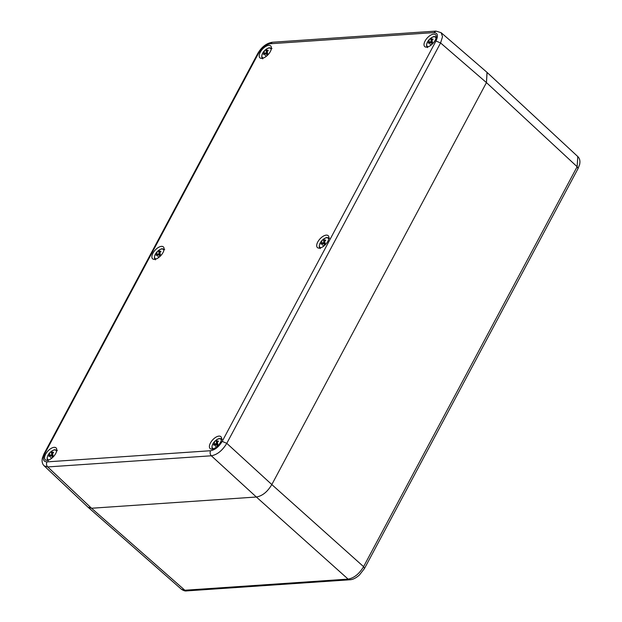<?xml version="1.0" encoding="UTF-8"?>
<svg xmlns="http://www.w3.org/2000/svg" width="622" height="622" viewBox="0 0 622 622"><rect width="100%" height="100%" fill="white"/><g stroke="black" fill="none" stroke-linecap="round" stroke-linejoin="round"><path stroke-width="0.93" d="M53.546 452.622L53.406 452.171A13.855 11.818 168.5 0 0 52.38 452.754L52.536 453.524M51.61 458.336A12.028 6.173 -166.4 0 1 49.729 455.584L51.533 455.879L52.458 456.719L52.893 456.369L52.528 453.337A13.855 11.103 -16.7 0 1 53.546 452.738A3.094 1.516 -47.9 0 0 53.508 452.427A3.094 1.516 -47.9 0 0 53.5 452.381A3.094 1.516 -47.9 0 0 53.406 452.171M56.524 451.556A6.111 3.001 -47.9 0 0 56.47 451.238A6.111 3.001 132.1 0 0 51.712 451.106A12.028 1.011 82.9 0 1 52.38 452.754M52.528 453.337A12.028 1.011 82.9 0 1 53.235 456.859M49.014 459.883A6.111 3.001 -47.9 0 1 47.295 458.608A6.111 3.001 132.1 0 1 50.39 452.171L50.429 452.124C47.956 454.495 46.883 456.898 47.218 459.347L48.088 460.832M51.074 455.778L49.581 455.009A13.855 11.818 168.5 0 0 48.835 455.856A3.094 1.516 -47.9 0 0 48.874 456.167A3.094 1.516 -47.9 0 0 48.975 456.424A13.855 11.103 -16.7 0 1 49.729 455.584M49.581 455.009A12.028 6.173 -166.4 0 1 50.39 452.171L51.712 451.106L52.427 453.415M52.854 455.654L51.626 454.317L52.302 454.029M48.835 455.856L49.332 456.004M50.328 455.102L51.323 455.063L51.626 454.317M51.743 454.775L52.753 455.592M52.256 456.859L52.901 456.408L51.323 455.063M52.124 456.276L52.629 456.68M160.857 251.638L160.717 251.195A13.855 11.818 168.5 0 0 159.691 251.778L159.846 252.54M158.921 257.352A12.028 6.173 -166.4 0 1 157.039 254.608L158.843 254.903L159.776 255.743L160.204 255.393L159.838 252.361A13.855 11.103 -16.7 0 1 160.865 251.762A3.094 1.516 -47.9 0 0 160.826 251.451A3.094 1.516 -47.9 0 0 160.81 251.405A3.094 1.516 -47.9 0 0 160.717 251.195M163.835 250.58A6.111 3.001 -47.9 0 0 163.78 250.254A6.111 3.001 132.1 0 0 159.022 250.13A12.028 1.011 82.9 0 1 159.691 251.778M159.838 252.361A12.028 1.011 82.9 0 1 160.554 255.883M156.324 258.907A6.111 3.001 -47.9 0 1 154.614 257.632A6.111 3.001 132.1 0 1 157.7 251.195L157.739 251.148C155.275 253.519 154.202 255.922 154.528 258.371L155.399 259.848M158.385 254.802L156.892 254.033A13.855 11.818 168.5 0 0 156.145 254.88A3.094 1.516 -47.9 0 0 156.184 255.183A3.094 1.516 -47.9 0 0 156.285 255.44A13.855 11.103 -16.7 0 1 157.039 254.608M156.892 254.033A12.028 6.173 -166.4 0 1 157.7 251.195L159.022 250.13L159.737 252.439M160.165 254.678L158.937 253.333L159.613 253.053M156.145 254.88L156.643 255.028M157.646 254.126L158.633 254.087L158.937 253.333M159.053 253.792L160.064 254.616M159.566 255.883L160.212 255.432M158.633 254.087L160.375 256.062M159.434 255.3L159.94 255.696M268.168 50.662L268.028 50.219A13.855 11.818 168.5 0 0 267.001 50.802L267.165 51.564M266.232 56.377A12.028 6.173 -166.4 0 1 264.35 53.632L266.154 53.927L266.861 54.775L267.522 54.409L267.149 51.377A13.855 11.103 -16.7 0 1 268.175 50.786A3.094 1.516 -47.9 0 0 268.136 50.475A3.094 1.516 -47.9 0 0 268.121 50.421A3.094 1.516 -47.9 0 0 268.028 50.219M271.153 49.604A6.111 3.001 -47.9 0 0 271.091 49.278A6.111 3.001 132.1 0 0 266.333 49.154A12.028 1.011 82.9 0 1 267.001 50.802M267.149 51.377A12.028 1.011 82.9 0 1 267.864 54.907M263.635 57.932A6.111 3.001 -47.9 0 1 261.924 56.656A6.111 3.001 132.1 0 1 265.011 50.211L265.058 50.172C262.585 52.536 261.512 54.946 261.839 57.387L262.709 58.872M265.695 53.826L264.202 53.057A13.855 11.818 168.5 0 0 263.456 53.896A3.094 1.516 -47.9 0 0 263.495 54.207A3.094 1.516 -47.9 0 0 263.596 54.464A13.855 11.103 -16.7 0 1 264.35 53.632M264.202 53.057A12.028 6.173 -166.4 0 1 265.011 50.211L266.333 49.154L267.048 51.463M267.476 53.702L266.247 52.357L266.924 52.069M263.456 53.896L263.961 54.052M264.956 53.142L265.944 53.111L266.247 52.357M266.364 52.816L267.374 53.64M266.885 54.907L267.522 54.456M265.944 53.111L267.514 54.448M266.745 54.316L267.25 54.72M432.982 39.427L432.85 38.984A13.855 11.818 168.5 0 0 431.823 39.567L431.979 40.329M431.054 45.149A12.028 6.173 -166.4 0 1 429.172 42.397L430.976 42.693L431.901 43.532L432.337 43.182L431.971 40.15A13.855 11.103 -16.7 0 1 432.99 39.551A3.094 1.516 -47.9 0 0 432.951 39.24A3.094 1.516 -47.9 0 0 432.935 39.194A3.094 1.516 -47.9 0 0 432.85 38.984M435.968 38.37A6.111 3.001 -47.9 0 0 435.913 38.043A6.111 3.001 132.1 0 0 431.155 37.919A12.028 1.011 82.9 0 1 431.823 39.567M431.971 40.15A12.028 1.011 82.9 0 1 432.679 43.672M428.457 46.697A6.111 3.001 -47.9 0 1 426.739 45.422A6.111 3.001 132.1 0 1 429.833 38.984L429.872 38.937C427.4 41.309 426.327 43.711 426.661 46.16L427.532 47.637M430.517 42.591L429.024 41.822A13.855 11.818 168.5 0 0 428.27 42.669A3.094 1.516 -47.9 0 0 428.309 42.972A3.094 1.516 -47.9 0 0 428.418 43.229A13.855 11.103 -16.7 0 1 429.172 42.397M429.024 41.822A12.028 6.173 -166.4 0 1 429.833 38.984L431.155 37.919L431.87 40.228M432.298 42.467L431.069 41.13L431.746 40.842M428.27 42.669L428.776 42.817M429.771 41.915L430.766 41.876L431.069 41.13M431.186 41.588L432.197 42.405M431.699 43.672L432.337 43.221L430.766 41.876M431.567 43.089L432.072 43.486M325.671 240.411L325.539 239.96A13.855 11.818 168.5 0 0 324.505 240.551L324.668 241.313M323.735 246.125A12.028 6.173 -166.4 0 1 321.854 243.373L323.658 243.668L324.591 244.508L325.026 244.158L324.653 241.126A13.855 11.103 -16.7 0 1 325.679 240.527A3.094 1.516 -47.9 0 0 325.64 240.216A3.094 1.516 -47.9 0 0 325.625 240.17A3.094 1.516 -47.9 0 0 325.539 239.96M328.657 239.353A6.111 3.001 -47.9 0 0 328.595 239.027A6.111 3.001 132.1 0 0 323.837 238.895A12.028 1.011 82.9 0 1 324.505 240.551M324.653 241.126A12.028 1.011 82.9 0 1 325.368 244.648M321.139 247.673A6.111 3.001 -47.9 0 1 319.428 246.398A6.111 3.001 132.1 0 1 322.523 239.96L322.561 239.921C320.089 242.285 319.016 244.687 319.343 247.136L320.221 248.621M323.207 243.567L321.714 242.798A13.855 11.818 168.5 0 0 320.96 243.645A3.094 1.516 -47.9 0 0 320.999 243.956A3.094 1.516 -47.9 0 0 321.107 244.213A13.855 11.103 -16.7 0 1 321.854 243.373M321.714 242.798A12.028 6.173 -166.4 0 1 322.523 239.96L323.837 238.895L324.56 241.204M324.987 243.443L323.759 242.106L324.435 241.818M320.96 243.645L321.465 243.793M322.46 242.891L323.456 242.852L323.759 242.106M323.875 242.564L324.886 243.381M324.389 244.648L325.026 244.197L323.456 242.852M324.256 244.065L324.762 244.469M217.669 444.419L216.44 443.082L216.044 443.851L214.396 443.774A13.855 11.818 168.5 0 0 213.649 444.621A3.094 1.516 -47.9 0 0 213.688 444.932A3.094 1.516 -47.9 0 0 213.797 445.189A13.855 11.103 -16.7 0 1 214.543 444.357L217.443 445.445M214.396 443.774A12.028 6.173 -166.4 0 1 215.204 440.936A6.111 3.001 -47.9 0 0 212.118 447.381A6.111 3.001 132.1 0 0 213.828 448.649M212.903 449.597L212.032 448.112C211.705 445.663 212.778 443.261 215.251 440.897L216.526 439.878A6.111 3.001 -47.9 0 1 221.284 440.003A6.111 3.001 132.1 0 1 221.346 440.329M217.467 446.215L217.342 442.102A13.855 11.103 -16.7 0 1 218.369 441.503A3.094 1.516 -47.9 0 0 218.33 441.2A3.094 1.516 -47.9 0 0 218.314 441.146A3.094 1.516 -47.9 0 0 218.221 440.944A13.855 11.818 168.5 0 0 217.195 441.527A12.028 1.011 82.9 0 0 216.526 439.878L217.117 442.794L216.689 443.144L216.044 440.609M217.342 442.102A12.028 1.011 82.9 0 1 218.058 445.632M217.28 445.484L216.938 445.041M216.425 447.101A12.028 6.173 -166.4 0 1 214.543 444.357M218.361 441.387L218.221 440.944M213.649 444.621L214.155 444.777M217.117 442.794L217.195 441.527M217.07 445.632L217.7 444.466M215.15 443.867L215.888 444.543M216.044 443.851L217.669 445.243M216.557 443.54L217.568 444.365M46.969 461.882L210.578 450.725C215.025 449.916 218.897 446.806 222.178 441.395L435.968 41.005C438.432 35.648 437.725 32.849 433.829 32.608L270.228 43.758C265.773 44.566 261.909 47.676 258.628 53.095L44.838 453.477C42.374 458.834 43.081 461.633 46.969 461.882C46.16 463.779 46.409 465.458 47.723 466.935L91.535 508.244L184.851 590.239L181.437 589.275L88.114 507.272L91.535 508.244L256.357 497.009C262.313 496.006 267.468 491.854 271.822 484.561C267.468 491.854 262.313 496.006 256.357 497.009L91.535 508.244L88.021 507.194L44.193 465.87L47.723 466.935L211.325 455.786C217.249 454.721 222.404 450.569 226.789 443.338L440.578 42.949L442.522 36.659L441.13 32.686L435.944 31.1L272.335 42.249C266.403 43.245 261.543 46.992 257.772 53.508L43.983 453.889L42.389 458.01C41.666 461.384 42.273 464.004 44.193 465.87M441.13 32.686L487.01 72.354L486.451 82.609L271.822 484.561L363.582 566.665C359.221 573.927 354.066 578.071 348.11 579.113L184.851 590.239L186.654 590.9C185.309 591.227 183.568 590.682 181.437 589.275L181.437 589.275M222.178 441.395L226.789 443.338L271.822 484.561L486.451 82.609L487.096 72.44L577.791 156.557L577.13 166.719L363.582 566.665L364.484 568.516L359.477 574.946C356.118 577.993 352.931 579.603 349.922 579.774L348.11 579.113L256.357 497.009L211.325 455.786C210.026 454.309 209.777 452.622 210.578 450.725M218.975 436.1A8.024 3.934 -47.9 0 0 211.41 441.426A8.024 3.934 -47.9 0 0 210.127 448.555A8.024 3.934 -47.9 0 0 212.024 449.107A8.024 3.934 -47.9 0 0 219.589 443.781A8.024 3.934 -47.9 0 0 220.872 436.652A8.024 3.934 -47.9 0 0 218.975 436.1M268.774 45.383A8.024 3.934 -47.9 0 0 261.217 50.701A8.024 3.934 -47.9 0 0 259.934 57.838A8.024 3.934 -47.9 0 0 261.831 58.382A8.024 3.934 -47.9 0 0 269.396 53.064A8.024 3.934 -47.9 0 0 270.679 45.927A8.024 3.934 -47.9 0 0 268.774 45.383M433.596 34.148A8.024 3.934 -47.9 0 0 426.031 39.474A8.024 3.934 -47.9 0 0 424.748 46.603A8.024 3.934 -47.9 0 0 426.653 47.148A8.024 3.934 -47.9 0 0 434.21 41.829A8.024 3.934 -47.9 0 0 435.501 34.692A8.024 3.934 -47.9 0 0 433.596 34.148M54.153 447.335A8.024 3.934 -47.9 0 0 46.588 452.661A8.024 3.934 -47.9 0 0 45.305 459.79A8.024 3.934 -47.9 0 0 47.21 460.342A8.024 3.934 -47.9 0 0 54.775 455.016A8.024 3.934 -47.9 0 0 56.058 447.887A8.024 3.934 -47.9 0 0 54.153 447.335M326.286 235.124A8.024 3.934 -47.9 0 0 318.721 240.45A8.024 3.934 -47.9 0 0 317.438 247.579A8.024 3.934 -47.9 0 0 319.343 248.131A8.024 3.934 -47.9 0 0 326.9 242.805A8.024 3.934 -47.9 0 0 328.183 235.676A8.024 3.934 -47.9 0 0 326.286 235.124M161.463 246.359A8.024 3.934 -47.9 0 0 153.906 251.685A8.024 3.934 -47.9 0 0 152.615 258.814A8.024 3.934 -47.9 0 0 154.52 259.358A8.024 3.934 -47.9 0 0 162.085 254.04A8.024 3.934 -47.9 0 0 163.368 246.903A8.024 3.934 -47.9 0 0 161.463 246.359M52.893 456.369L53.064 457.038M51.222 451.844L51.867 454.379M52.458 456.719L52.645 457.442M158.54 250.868L159.178 253.395M159.776 255.743L159.955 256.466M267.522 54.409L267.693 55.086M265.851 49.892L266.488 52.419M267.087 54.759L267.273 55.49M432.337 43.182L432.508 43.851M430.665 38.657L431.31 41.184M431.901 43.532L432.088 44.255M325.026 244.158L325.197 244.827M323.354 239.633L324 242.168M324.591 244.508L324.777 245.231M217.887 445.803L217.716 445.134M435.968 41.005L440.578 42.949L486.451 82.609L577.13 166.719L578.04 168.578L579.611 164.542C580.342 161.02 579.735 158.361 577.791 156.557M270.228 43.758L272.335 42.249M258.628 53.095L257.772 53.508M44.838 453.477L43.983 453.889M433.829 32.608L435.944 31.1M57.372 450.546C53.539 448.773 53.787 450.429 51.696 451.106M164.682 249.57C160.849 247.797 161.106 249.445 159.007 250.13M271.993 48.594C268.168 46.821 268.416 48.469 266.317 49.154M436.815 37.359C432.982 35.586 433.231 37.234 431.139 37.919M329.505 238.335C325.671 236.562 325.92 238.218 323.829 238.895M216.51 439.878C218.454 438.37 220.343 438.183 222.194 439.311M349.922 579.774L186.654 590.9M578.04 168.578L364.484 568.516"/></g></svg>

